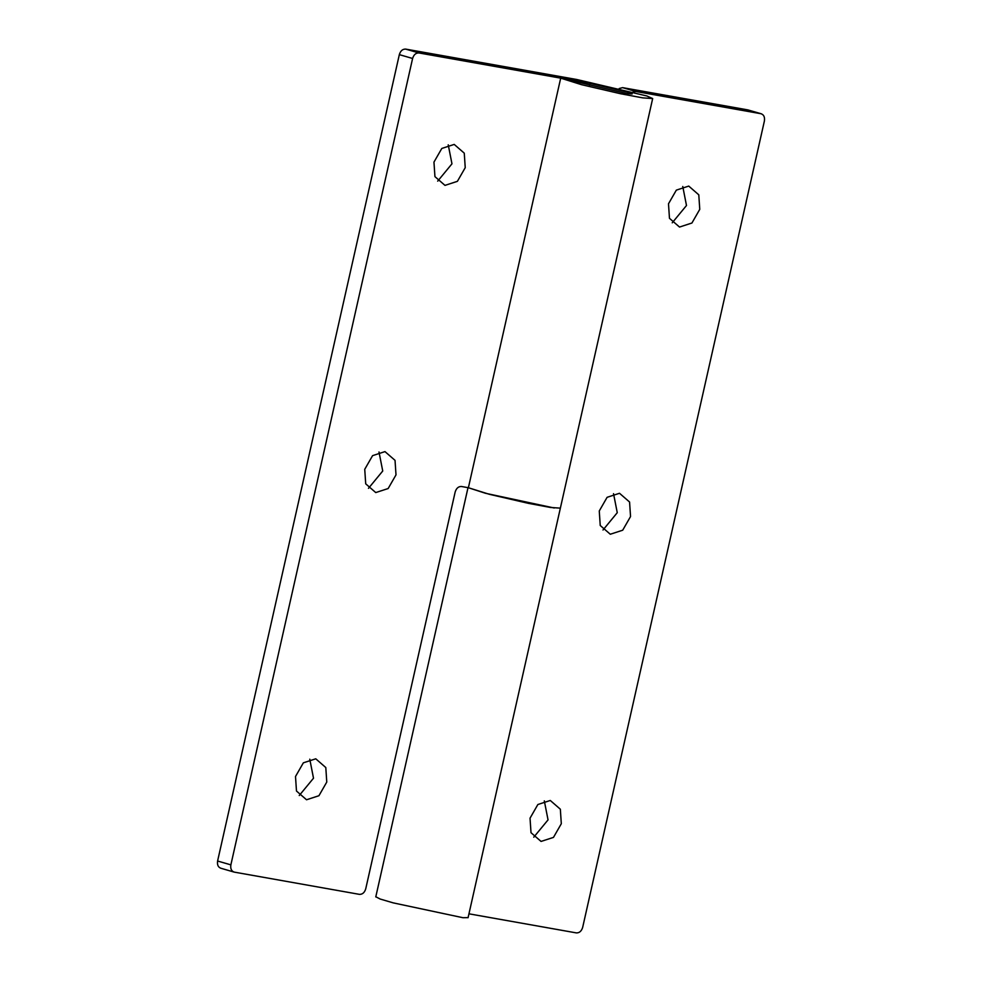 <?xml version="1.0" encoding="UTF-8"?>
<svg xmlns="http://www.w3.org/2000/svg" width="982" height="982" viewBox="0 0 982 982"><rect width="100%" height="100%" fill="white"/><g stroke="black" fill="none" stroke-linecap="round" stroke-linejoin="round"><path stroke-width="1.47" d="M221.048 868.284C218.188 867.352 217.047 864.921 217.599 861.018L399.33 54.636C400.509 50.831 402.62 48.99 405.652 49.1L576.667 79.481L646.843 95.966L652.674 98.556L642.842 97.881L620.71 93.769L581.59 84.698L560.697 78.143L626.7 93.56L632.163 93.928L628.934 92.492L589.937 83.335L418.933 52.954C415.889 52.832 413.778 54.673 412.6 58.478L230.868 864.86C230.316 868.775 231.457 871.194 234.317 872.126L233.974 872.053M560.697 78.143L468.389 487.735L461.479 486.495C458.447 486.385 456.335 488.226 455.157 492.031L365.734 888.82C364.555 892.626 362.444 894.467 359.4 894.357L234.317 872.126M433.958 162.116L434.94 176.637L444.981 185.377L457.391 181.339L465.235 167.677L464.265 153.155L454.212 144.415L441.802 148.454L433.958 162.116M364.739 469.31L365.709 483.831L375.75 492.571L388.16 488.533L396.004 474.871L395.034 460.349L384.981 451.61L372.583 455.648L364.739 469.31M295.508 776.504L296.478 791.026L306.531 799.765L318.929 795.727L326.773 782.065L325.803 767.543L315.762 758.804L303.352 762.83L295.508 776.504M437.69 181.142L451.966 163.822L448.234 144.808M368.471 488.336L382.735 471.016L379.003 451.99M299.24 795.53L313.504 778.21L309.772 759.184M652.674 98.544L560.366 508.136L550.534 507.473L528.402 503.349L489.294 494.277L468.389 487.735L485.525 493.283L554.253 508.001M619.188 88.527L622.6 87.644L747.683 109.874L760.952 113.716C763.812 114.649 764.953 117.079 764.401 120.982L582.67 927.364C581.491 931.169 579.38 933.01 576.348 932.9L468.942 913.812M760.952 113.716L635.87 91.498L633.059 92.013M599.265 510.984L600.235 525.505L610.288 534.245L622.698 530.206L630.542 516.544L629.572 502.023L619.519 493.283L607.109 497.309L599.265 510.984M530.034 818.178L531.004 832.699L541.057 841.427L553.467 837.401L561.311 823.726L560.341 809.205L550.288 800.477L537.878 804.504L530.034 818.178M668.497 203.79L669.466 218.311L679.519 227.051L691.929 223.012L699.761 209.35L698.791 194.829L688.75 186.089L676.34 190.127L668.497 203.79M602.997 530.01L617.261 512.69L613.529 493.664M533.766 837.192L548.042 819.884L544.31 800.858M672.228 222.816L686.492 205.496L682.76 186.47M468.058 917.63L462.952 917.716L393.23 902.875L380.157 899.033L375.885 896.799M589.937 83.335L589.482 85.373M217.599 861.018L230.868 864.86M399.33 54.636L412.6 58.478M405.652 49.1L418.933 52.954M622.6 87.644L635.87 91.498M220.655 868.186L233.937 872.041M748.063 109.959L761.345 113.814M468.083 487.342L375.775 896.922M560.366 508.136L468.07 917.728"/></g></svg>
